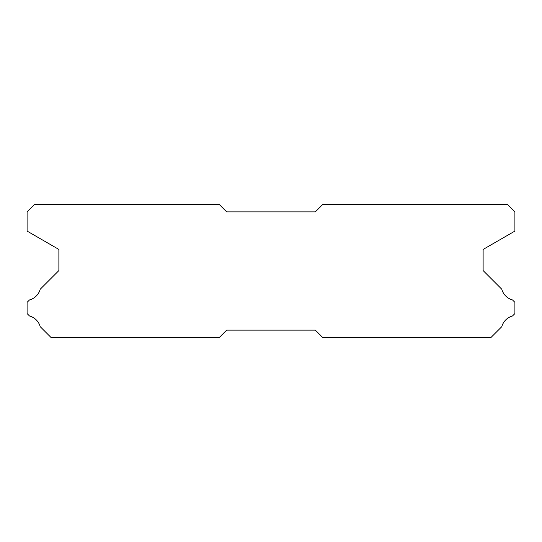 <?xml version="1.0" encoding="UTF-8"?>
<svg xmlns="http://www.w3.org/2000/svg" width="542" height="542" viewBox="0 0 542 542"><rect width="100%" height="100%" fill="white"/><g stroke="black" fill="none" stroke-linecap="round" stroke-linejoin="round"><path stroke-width="0.81" d="M219.266 204.483L34.492 204.483L27.1 211.875L27.1 231.088L58.882 249.435L58.882 270.56L40.223 289.218A15.372 15.372 0 0 1 29.485 299.95L27.1 302.334L27.1 313.574L29.505 315.979A15.372 15.372 0 0 1 40.216 326.684L51.05 337.517L219.266 337.517L226.658 330.125L315.342 330.125L322.734 337.517L490.95 337.517L501.784 326.684A15.372 15.372 0 0 1 512.495 315.979L514.9 313.574L514.9 302.334L512.515 299.95A15.372 15.372 0 0 1 501.777 289.218L483.118 270.56L483.118 249.435L514.9 231.088L514.9 211.875L507.508 204.483L322.734 204.483L315.342 211.875L226.658 211.875L219.266 204.483"/></g></svg>
